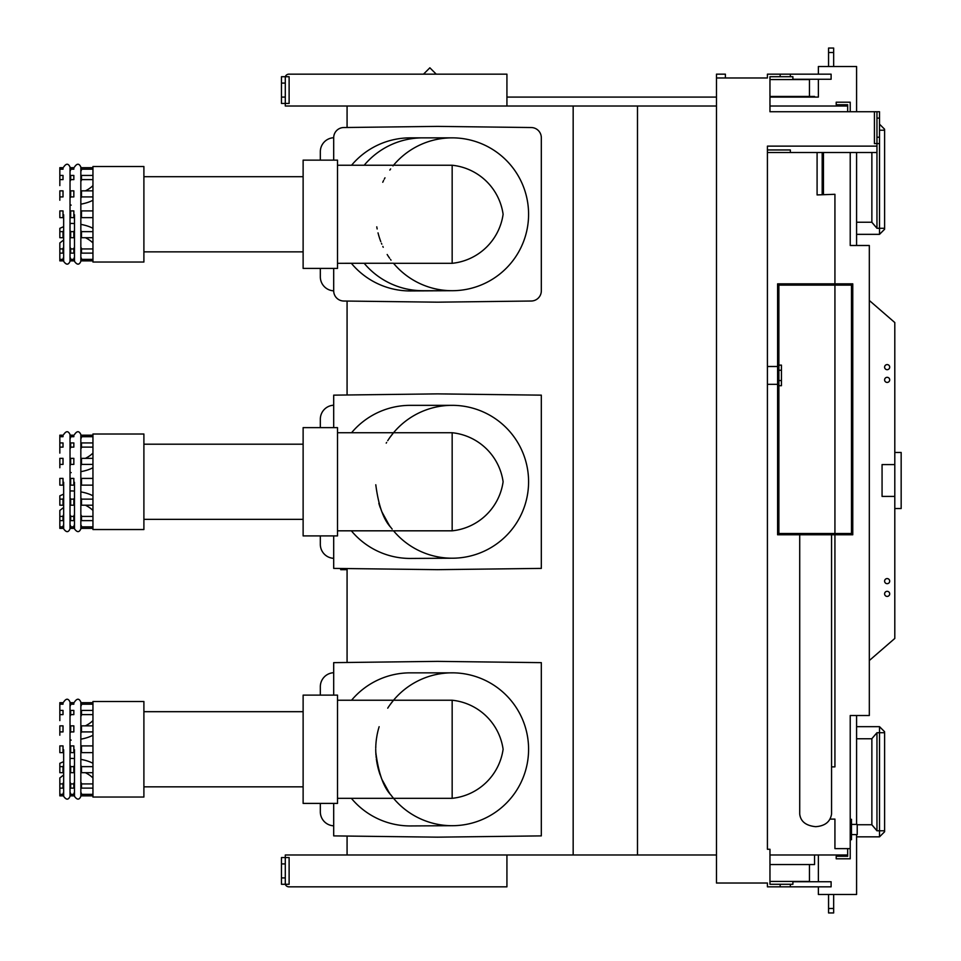 <?xml version="1.0" encoding="UTF-8"?>
<svg xmlns="http://www.w3.org/2000/svg" width="961" height="961" viewBox="0 0 961 961"><rect width="100%" height="100%" fill="white"/><g stroke="black" fill="none" stroke-linecap="round" stroke-linejoin="round"><path stroke-width="1.44" d="M85.409 458.349A30.572 23.905 180 0 0 92.953 453.099M59.834 453.099L59.834 447.117L63.018 447.117L63.018 442.925L59.834 442.925L59.834 435.189L63.018 435.189L63.018 436.69L59.834 436.69M70.021 448.775A3.82 2.991 0 0 0 70.658 447.117L73.841 447.117L73.841 442.925L70.658 442.925A3.82 2.991 0 0 1 70.021 444.571M92.953 442.925L81.481 442.925A3.82 2.991 0 0 1 80.844 444.571M92.953 447.117L81.481 447.117L81.481 442.925M81.481 447.117A3.82 2.991 0 0 1 80.844 448.775M59.834 447.117L59.834 442.925M70.658 447.117L70.658 442.925M85.409 725.843A30.572 23.905 180 0 0 92.953 720.594M59.834 720.594L59.834 714.612L63.018 714.612L63.018 710.419L59.834 710.419L59.834 702.683L63.018 702.683L63.018 704.185L59.834 704.185M70.021 716.269A3.82 2.991 0 0 0 70.658 714.612L73.841 714.612L73.841 710.419L70.658 710.419A3.82 2.991 0 0 1 70.021 712.065M92.953 710.419L81.481 710.419A3.82 2.991 0 0 1 80.844 712.065M92.953 714.612L81.481 714.612L81.481 710.419M81.481 714.612A3.82 2.991 0 0 1 80.844 716.269M59.834 714.612L59.834 710.419M70.658 714.612L70.658 710.419M85.409 505.21A30.572 23.905 180 0 1 92.953 510.447M63.654 514.772A3.82 2.991 0 0 0 63.018 516.429L59.834 516.429L59.834 510.447L63.654 507.468M74.477 514.772A3.82 2.991 0 0 0 73.841 516.429L70.658 516.429A3.82 2.991 0 0 0 70.021 514.772M92.953 516.429L81.481 516.429A3.82 2.991 0 0 0 80.844 514.772M92.953 520.622L81.481 520.622L81.481 516.429M81.481 520.622A3.82 2.991 0 0 0 80.844 518.976M74.477 518.976A3.82 2.991 0 0 0 73.841 520.622L70.658 520.622A3.82 2.991 0 0 0 70.021 518.976M63.654 518.976A3.82 2.991 0 0 0 63.018 520.622L59.834 520.622L59.834 516.429M63.018 520.622L63.018 516.429M70.658 520.622L70.658 516.429M73.841 520.622L73.841 516.429M85.409 772.704A30.572 23.905 180 0 1 92.953 777.954M63.654 782.266A3.82 2.991 0 0 0 63.018 783.924L59.834 783.924L59.834 777.954L63.654 774.962M74.477 782.266A3.82 2.991 0 0 0 73.841 783.924L70.658 783.924A3.82 2.991 0 0 0 70.021 782.266M92.953 783.924L81.481 783.924A3.82 2.991 0 0 0 80.844 782.266M92.953 788.116L81.481 788.116L81.481 783.924M81.481 788.116A3.82 2.991 0 0 0 80.844 786.47M74.477 786.47A3.82 2.991 0 0 0 73.841 788.116L70.658 788.116A3.82 2.991 0 0 0 70.021 786.47M63.654 786.47A3.82 2.991 0 0 0 63.018 788.116L59.834 788.116L59.834 783.924M63.018 788.116L63.018 783.924M70.658 788.116L70.658 783.924M73.841 788.116L73.841 783.924M85.409 190.855A30.572 23.905 180 0 0 92.953 185.605M59.834 185.605L59.834 179.623L63.018 179.623L63.018 175.431L59.834 175.431L59.834 167.694L63.018 167.694L63.018 169.196L59.834 169.196M70.021 181.281A3.82 2.991 0 0 0 70.658 179.623L73.841 179.623L73.841 175.431L70.658 175.431A3.82 2.991 0 0 1 70.021 177.076M92.953 175.431L81.481 175.431A3.82 2.991 0 0 1 80.844 177.076M92.953 179.623L81.481 179.623L81.481 175.431M81.481 179.623A3.82 2.991 0 0 1 80.844 181.281M59.834 179.623L59.834 175.431M70.658 179.623L70.658 175.431M85.409 237.703A30.572 23.905 180 0 1 92.953 242.953M63.654 247.277A3.82 2.991 0 0 0 63.018 248.935L59.834 248.935L59.834 242.953L63.654 239.974M74.477 247.277A3.82 2.991 0 0 0 73.841 248.935L70.658 248.935A3.82 2.991 0 0 0 70.021 247.277M92.953 248.935L81.481 248.935A3.82 2.991 0 0 0 80.844 247.277M92.953 253.127L81.481 253.127L81.481 248.935M81.481 253.127A3.82 2.991 0 0 0 80.844 251.482M74.477 251.482A3.82 2.991 0 0 0 73.841 253.127L70.658 253.127A3.82 2.991 0 0 0 70.021 251.482M63.654 251.482A3.82 2.991 0 0 0 63.018 253.127L59.834 253.127L59.834 248.935M63.018 253.127L63.018 248.935M70.658 253.127L70.658 248.935M73.841 253.127L73.841 248.935M80.844 471.659A30.572 13.262 180 0 0 92.953 467.731M63.018 458.349L59.834 458.349L59.834 464.415L63.018 464.415L63.018 458.349M70.021 465.328A3.82 1.658 0 0 0 70.658 464.415L73.841 464.415L73.841 458.349L70.658 458.349A3.82 1.658 0 0 1 70.021 459.262M92.953 458.349L81.481 458.349A3.82 1.658 0 0 1 80.844 459.262M92.953 464.415L81.481 464.415L81.481 458.349M81.481 464.415A3.82 1.658 0 0 1 80.844 465.328M59.834 467.731L59.834 464.415M71.174 472.644L70.021 472.151M70.658 464.415L70.658 458.349M80.844 739.165A30.572 13.262 180 0 0 92.953 735.225M63.018 725.843L59.834 725.843L59.834 731.91L63.018 731.91L63.018 725.843M70.021 732.823A3.82 1.658 0 0 0 70.658 731.91L73.841 731.91L73.841 725.843L70.658 725.843A3.82 1.658 0 0 1 70.021 726.756M92.953 725.843L81.481 725.843A3.82 1.658 0 0 1 80.844 726.756M92.953 731.91L81.481 731.91L81.481 725.843M81.481 731.91A3.82 1.658 0 0 1 80.844 732.823M59.834 735.225L59.834 731.91M71.174 740.138L70.021 739.646M70.658 731.91L70.658 725.843M70.021 491.395L71.174 490.903A30.572 13.262 180 0 1 74.477 491.071M80.844 491.888A30.572 13.262 180 0 1 92.953 495.816M63.654 498.218A3.82 1.658 0 0 0 63.018 499.131L59.834 499.131L59.834 495.816L63.654 494.158M74.477 498.218A3.82 1.658 0 0 0 73.841 499.131L70.658 499.131A3.82 1.658 0 0 0 70.021 498.218M92.953 499.131L81.481 499.131A3.82 1.658 0 0 0 80.844 498.218M92.953 505.21L81.481 505.21L81.481 499.131M81.481 505.21A3.82 1.658 0 0 0 80.844 504.285M74.477 504.285A3.82 1.658 0 0 0 73.841 505.21L70.658 505.21A3.82 1.658 0 0 0 70.021 504.285M63.654 504.285A3.82 1.658 0 0 0 63.018 505.21L59.834 505.21L59.834 499.131M63.018 505.21L63.018 499.131M70.658 505.21L70.658 499.131M73.841 505.21L73.841 499.131M70.021 758.89L71.174 758.397A30.572 13.262 180 0 1 74.477 758.565M80.844 759.382A30.572 13.262 180 0 1 92.953 763.31M63.654 765.713A3.82 1.658 0 0 0 63.018 766.638L59.834 766.638L59.834 763.31L63.654 761.653M74.477 765.713A3.82 1.658 0 0 0 73.841 766.638L70.658 766.638A3.82 1.658 0 0 0 70.021 765.713M92.953 766.638L81.481 766.638A3.82 1.658 0 0 0 80.844 765.713M92.953 772.704L81.481 772.704L81.481 766.638M81.481 772.704A3.82 1.658 0 0 0 80.844 771.779M74.477 771.779A3.82 1.658 0 0 0 73.841 772.704L70.658 772.704A3.82 1.658 0 0 0 70.021 771.779M63.654 771.779A3.82 1.658 0 0 0 63.018 772.704L59.834 772.704L59.834 766.638M63.018 772.704L63.018 766.638M70.658 772.704L70.658 766.638M73.841 772.704L73.841 766.638M80.844 204.164A30.572 13.262 180 0 0 92.953 200.236M63.018 190.855L59.834 190.855L59.834 196.921L63.018 196.921L63.018 190.855M70.021 197.834A3.82 1.658 0 0 0 70.658 196.921L73.841 196.921L73.841 190.855L70.658 190.855A3.82 1.658 0 0 1 70.021 191.768M92.953 190.855L81.481 190.855A3.82 1.658 0 0 1 80.844 191.768M92.953 196.921L81.481 196.921L81.481 190.855M81.481 196.921A3.82 1.658 0 0 1 80.844 197.834M59.834 200.236L59.834 196.921M71.174 205.149L70.021 204.657M70.658 196.921L70.658 190.855M70.021 223.901L71.174 223.408A30.572 13.262 180 0 1 74.477 223.577M80.844 224.393A30.572 13.262 180 0 1 92.953 228.322M63.654 230.724A3.82 1.658 0 0 0 63.018 231.637L59.834 231.637L59.834 228.322L63.654 226.664M74.477 230.724A3.82 1.658 0 0 0 73.841 231.637L70.658 231.637A3.82 1.658 0 0 0 70.021 230.724M92.953 231.637L81.481 231.637A3.82 1.658 0 0 0 80.844 230.724M92.953 237.703L81.481 237.703L81.481 231.637M81.481 237.703A3.82 1.658 0 0 0 80.844 236.79M74.477 236.79A3.82 1.658 0 0 0 73.841 237.703L70.658 237.703A3.82 1.658 0 0 0 70.021 236.79M63.654 236.79A3.82 1.658 0 0 0 63.018 237.703L59.834 237.703L59.834 231.637M63.018 237.703L63.018 231.637M70.658 237.703L70.658 231.637M73.841 237.703L73.841 231.637M70.021 438.757A3.82 3.724 0 0 0 70.658 436.69L73.841 436.69L73.841 435.189L70.658 435.189A3.82 3.724 0 0 1 70.021 437.255M92.953 435.189L81.481 435.189A3.82 3.724 0 0 1 80.844 437.255M92.953 436.69L81.481 436.69L81.481 435.189M81.481 436.69A3.82 3.724 0 0 1 80.844 438.757M70.658 436.69L70.658 435.189M70.021 706.251A3.82 3.724 0 0 0 70.658 704.185L73.841 704.185L73.841 702.683L70.658 702.683A3.82 3.724 0 0 1 70.021 704.749M92.953 702.683L81.481 702.683A3.82 3.724 0 0 1 80.844 704.749M92.953 704.185L81.481 704.185L81.481 702.683M81.481 704.185A3.82 3.724 0 0 1 80.844 706.251M70.658 704.185L70.658 702.683M63.654 524.802A3.82 3.724 -0 0 0 63.018 526.856L59.834 526.856L59.834 520.622M74.477 524.802A3.82 3.724 -0 0 0 73.841 526.856L70.658 526.856A3.82 3.724 -0 0 0 70.021 524.802M92.953 526.856L81.481 526.856A3.82 3.724 -0 0 0 80.844 524.802M92.953 528.358L81.481 528.358L81.481 526.856M81.481 528.358A3.82 3.724 -0 0 0 80.844 526.292M74.477 526.292A3.82 3.724 -0 0 0 73.841 528.358L70.658 528.358A3.82 3.724 -0 0 0 70.021 526.292M63.654 526.292A3.82 3.724 -0 0 0 63.018 528.358L59.834 528.358L59.834 526.856M63.018 528.358L63.018 526.856M70.658 528.358L70.658 526.856M73.841 528.358L73.841 526.856M63.654 792.296A3.82 3.724 -0 0 0 63.018 794.351L59.834 794.351L59.834 788.116M74.477 792.296A3.82 3.724 -0 0 0 73.841 794.351L70.658 794.351A3.82 3.724 -0 0 0 70.021 792.296M92.953 794.351L81.481 794.351A3.82 3.724 -0 0 0 80.844 792.296M92.953 795.852L81.481 795.852L81.481 794.351M81.481 795.852A3.82 3.724 -0 0 0 80.844 793.786M74.477 793.786A3.82 3.724 -0 0 0 73.841 795.852L70.658 795.852A3.82 3.724 -0 0 0 70.021 793.786M63.654 793.786A3.82 3.724 -0 0 0 63.018 795.852L59.834 795.852L59.834 794.351M63.018 795.852L63.018 794.351M70.658 795.852L70.658 794.351M73.841 795.852L73.841 794.351M70.021 171.262A3.82 3.724 0 0 0 70.658 169.196L73.841 169.196L73.841 167.694L70.658 167.694A3.82 3.724 0 0 1 70.021 169.761M92.953 167.694L81.481 167.694A3.82 3.724 0 0 1 80.844 169.761M92.953 169.196L81.481 169.196L81.481 167.694M81.481 169.196A3.82 3.724 0 0 1 80.844 171.262M70.658 169.196L70.658 167.694M63.654 257.296A3.82 3.724 -0 0 0 63.018 259.362L59.834 259.362L59.834 253.127M74.477 257.296A3.82 3.724 -0 0 0 73.841 259.362L70.658 259.362A3.82 3.724 -0 0 0 70.021 257.296M92.953 259.362L81.481 259.362A3.82 3.724 -0 0 0 80.844 257.296M92.953 260.863L81.481 260.863L81.481 259.362M81.481 260.863A3.82 3.724 -0 0 0 80.844 258.797M74.477 258.797A3.82 3.724 -0 0 0 73.841 260.863L70.658 260.863A3.82 3.724 -0 0 0 70.021 258.797M63.654 258.797A3.82 3.724 -0 0 0 63.018 260.863L59.834 260.863L59.834 259.362M63.018 260.863L63.018 259.362M70.658 260.863L70.658 259.362M73.841 260.863L73.841 259.362M63.018 478.41L59.834 478.41L59.834 485.137L63.018 485.137L63.018 478.41M74.477 485.137L73.841 485.137L73.841 478.41L70.021 478.41M92.953 478.41L80.844 478.41M92.953 485.137L80.844 485.137M73.841 485.137L70.021 485.137M63.654 485.137L63.018 485.137M81.481 485.137L81.481 478.41M70.658 485.137L70.658 478.41M63.018 745.904L59.834 745.904L59.834 752.631L63.018 752.631L63.018 745.904M74.477 752.631L73.841 752.631L73.841 745.904L70.021 745.904M92.953 745.904L80.844 745.904M92.953 752.631L81.481 752.631L81.481 745.904M81.481 752.631L80.844 752.631M73.841 752.631L70.021 752.631M63.654 752.631L63.018 752.631M70.658 752.631L70.658 745.904M63.018 210.915L59.834 210.915L59.834 217.642L63.018 217.642L63.018 210.915M74.477 217.642L73.841 217.642L73.841 210.915L70.021 210.915M92.953 210.915L80.844 210.915M92.953 217.642L81.481 217.642L81.481 210.915M81.481 217.642L80.844 217.642M73.841 217.642L70.021 217.642M63.654 217.642L63.018 217.642M70.658 217.642L70.658 210.915M63.654 167.07C66.177 163.286 68.303 163.286 70.021 167.07L70.021 261.332C68.435 265.056 66.309 265.056 63.654 261.332L63.654 214.735M80.844 167.07C79.126 163.286 77 163.286 74.477 167.07C77 163.286 79.126 163.286 80.844 167.07L80.844 261.332C79.258 265.056 77.144 265.056 74.477 261.332L74.477 214.735M63.654 434.564C66.177 430.78 68.303 430.78 70.021 434.564L70.021 528.826C68.435 532.55 66.309 532.55 63.654 528.826L63.654 482.23M70.021 702.059C68.303 698.275 66.177 698.275 63.654 702.059C66.177 698.275 68.303 698.275 70.021 702.059L70.021 796.321C68.411 800.081 66.285 800.081 63.654 796.321L63.654 749.724M74.477 434.564C77 430.78 79.126 430.78 80.844 434.564L80.844 528.826C79.258 532.55 77.144 532.55 74.477 528.826L74.477 482.23M80.844 702.059C79.126 698.275 77 698.275 74.477 702.059C77 698.275 79.126 698.275 80.844 702.059L80.844 796.321C79.258 800.045 77.144 800.045 74.477 796.321L74.477 749.724M814.556 854.99L814.556 864.552L769.965 864.552M809.45 864.552L809.45 881.429L769.965 881.429M818.376 854.99L818.376 881.742M818.376 886.835L818.376 894.475L856.587 894.475L856.587 834.616M818.376 74.165L818.376 66.525L856.587 66.525L856.587 111.74M856.587 152.499L856.587 245.487M856.587 715.513L856.587 824.418M818.376 79.258L818.376 97.085L769.965 97.085M506.927 97.085L716.474 97.085M347.077 569.669L340.699 569.669L340.699 568.48M814.556 97.085L814.556 96.448L769.965 96.448M423.501 74.165L429.867 67.799L436.234 74.165M828.562 48.05L828.562 52.507L833.655 52.507L833.655 48.05L828.562 48.05M828.562 66.525L828.562 52.507M833.655 66.525L833.655 52.507M869.321 300.469L894.799 322.548L894.799 464.583L882.066 464.583L882.066 496.417L894.799 496.417L894.799 638.452L869.321 660.531M887.159 578.582A2.547 2.547 0 0 0 884.949 582.402A2.547 2.547 0 0 0 889.357 582.402A2.547 2.547 0 0 0 887.159 578.582M887.159 591.315A2.547 2.547 0 0 0 884.949 595.135A2.547 2.547 0 0 0 889.357 595.135A2.547 2.547 0 0 0 887.159 591.315M887.159 364.591A2.547 2.547 0 0 0 884.949 368.411A2.547 2.547 0 0 0 889.357 368.411A2.547 2.547 0 0 0 887.159 364.591M887.159 377.325A2.547 2.547 0 0 0 884.949 381.145A2.547 2.547 0 0 0 889.357 381.145A2.547 2.547 0 0 0 887.159 377.325M828.562 908.493L828.562 912.95L833.655 912.95L833.655 908.493L828.562 908.493L828.562 894.475M833.655 894.475L833.655 908.493M830.124 819.108L834.929 819.108L834.929 848.623L850.221 848.623L850.221 715.513L869.321 715.513L869.321 245.487L850.221 245.487L850.221 152.499M850.221 848.623L850.221 858.81L836.202 858.81L836.202 856.263L847.674 856.263L847.674 848.623M850.221 111.74L850.221 102.19L836.202 102.19L836.202 104.737L847.674 104.737L847.674 106.01L769.965 106.01L769.965 104.737M769.965 854.99L847.674 854.99M285.297 863.915L281.477 863.915L281.477 857.536L285.297 857.536L285.297 884.288L289.117 884.288L289.117 857.536L285.297 857.536L285.297 854.99L716.474 854.99M347.077 394.995L347.077 301.057M347.077 127.501L347.077 106.01M347.077 854.99L347.077 836.046M347.077 662.489L347.077 568.552M506.927 106.01L506.927 74.165L288.901 74.165A3.82 3.82 0 0 0 285.297 76.712L289.117 76.712L289.117 103.464L285.297 103.464L285.297 106.01L716.474 106.01M809.45 96.448L809.45 79.571L769.965 79.571M856.587 222.243L871.867 222.243L871.867 152.499L871.867 222.315L876.961 228.286L879.519 228.286L879.519 234.34L884.613 229.247L884.613 228.286L884.613 229.247M725.387 77.985L725.387 74.165L716.474 74.165L716.474 77.985L767.419 77.985L767.419 74.165L780.164 74.165L780.164 76.712L769.965 76.712L769.965 111.74L876.961 111.74L876.961 228.286L871.867 222.243M857.224 824.742L871.867 824.742L871.867 738.685L871.867 824.814L876.961 830.797L879.519 830.797L879.519 836.839L884.613 831.745L884.613 830.797L884.613 831.745M856.587 726.66L879.519 726.66L879.519 732.714L876.961 732.714L871.867 738.685L876.961 732.714L876.961 830.797L871.867 824.742M834.929 848.623L834.929 819.108M817.09 152.499L817.09 194.927L834.929 194.29L834.929 283.843L834.929 194.29M834.929 766.878L834.929 534.784L834.929 766.878L831.565 766.878M834.929 533.511L834.929 285.117L834.929 533.511M850.221 819.325L851.494 819.325L851.494 839.71L850.221 839.71M506.927 854.99L506.927 886.835L288.901 886.835A3.82 3.82 0 0 1 285.297 884.288L281.477 884.288L281.477 863.915M876.961 146.132L767.419 146.132L767.419 849.26L767.419 152.499L790.35 152.499L790.35 149.952L767.419 149.952M847.674 111.74L847.674 106.01M637.491 854.99L637.491 106.01M573.164 854.99L573.164 106.01M879.519 130.203L884.613 130.203L884.613 228.286L879.519 228.286L879.519 143.585L874.414 143.585L874.414 111.74M884.613 732.714L884.613 830.797L879.519 830.797L879.519 732.714L884.613 732.714M894.799 464.583L894.799 496.417M822.184 152.499L822.184 194.29L823.457 194.29L823.457 152.499M716.474 77.985L716.474 883.015L767.419 883.015L767.419 886.835L831.109 886.835L831.109 881.742L792.897 881.742L792.897 884.288L790.35 884.288L790.35 886.835M333.695 535.914L333.695 568.395L437.507 569.669L541.319 568.395L541.319 395.151L437.507 393.878L333.695 395.151L333.695 427.633M333.695 803.408L333.695 835.89L437.507 837.163L541.319 835.89L541.319 662.646L437.507 661.372L333.695 662.646L333.695 695.127M333.695 268.419L333.695 290.835A10.187 10.187 0 0 0 343.762 301.021L437.507 302.174L531.253 301.021A10.187 10.187 0 0 0 541.319 290.835L541.319 137.723A10.187 10.187 0 0 0 531.253 127.537L437.507 126.384L343.762 127.537A10.187 10.187 0 0 0 333.695 137.723L333.695 160.139M894.799 452.475L901.166 452.475L901.166 508.525L894.799 508.525M869.321 414.9L869.321 365.228M869.321 544.827L869.321 594.499M851.494 824.418L857.224 824.418L857.224 834.616L851.494 834.616M780.164 886.835L780.164 884.288L769.965 884.288L769.965 849.26L767.419 849.26M876.961 152.499L790.35 152.499M767.419 366.501L777.605 366.501M777.605 534.784L852.767 534.784L852.767 283.843L777.605 283.843L777.605 534.784M393.325 798.05A76.424 76.424 0 0 0 393.542 798.315A76.424 76.424 0 0 0 528.586 749.268A76.424 76.424 0 0 0 387.727 708.161A76.424 76.424 0 0 1 393.542 700.233L337.515 700.233M376.159 741.207A76.424 76.424 0 0 0 376.147 741.291A76.424 76.424 0 0 1 376.159 741.207L376.448 738.805M379.054 771.539A76.424 76.424 0 0 0 380.208 775.022A76.424 76.424 0 0 1 379.054 771.539M381.625 778.71A76.424 76.424 0 0 0 381.721 778.927A76.424 76.424 0 0 1 381.625 778.71L378.838 770.842M390.634 794.603A76.424 76.424 0 0 0 391.139 795.288A76.424 76.424 0 0 0 391.451 795.708A76.424 76.424 0 0 1 391.151 795.3A76.424 76.424 0 0 1 390.634 794.603M392.172 796.621A76.424 76.424 0 0 1 391.511 795.78A76.424 76.424 0 0 0 392.328 796.825M392.641 797.21A76.424 76.424 0 0 0 393.229 797.942M452.799 137.855L410.251 137.855A76.556 76.556 0 0 0 351.57 165.244M320.325 544.322L320.325 535.914L320.325 544.322A14.007 14.007 0 0 0 333.695 558.329M320.325 419.224L320.325 427.633L320.325 419.224A14.007 14.007 0 0 1 333.695 405.218M320.325 276.828L320.325 268.419L320.325 276.828A14.007 14.007 0 0 0 333.695 290.835M333.695 137.723A14.007 14.007 0 0 0 320.325 151.73L320.325 160.139L320.325 151.73M285.297 76.712L281.477 76.712L281.477 103.464L285.297 103.464L285.297 76.712M320.325 811.829L320.325 803.408L320.325 811.829A14.007 14.007 0 0 0 333.695 825.823M320.325 686.719L320.325 695.127L320.325 686.719A14.007 14.007 0 0 1 333.695 672.712M780.164 74.165L831.109 74.165L831.109 79.258L792.897 79.258L792.897 76.712L790.35 76.712L790.35 74.165M285.297 877.922L281.477 877.922M780.164 884.288L790.35 884.288M876.961 111.74L879.519 111.74L879.519 143.585M780.164 76.712L790.35 76.712M778.878 285.117L851.494 285.117L851.494 533.511L778.878 533.511L778.878 285.117M452.163 530.82L452.163 432.738A57.396 57.396 0 0 1 503.108 481.773A57.396 57.396 0 0 1 452.163 530.82L393.542 530.82A76.424 76.424 0 0 0 528.586 481.773A76.424 76.424 0 0 0 387.727 440.667M386.214 443.129L386.634 442.432M389.962 437.363L393.542 432.738L337.515 432.738M378.838 503.348L381.541 511M381.925 511.913L388.965 524.766M389.157 525.042L389.71 525.823M390.971 527.565L391.103 527.745A76.424 76.424 0 0 1 390.634 527.108M390.935 527.517C383.535 519.805 378.478 505.558 375.787 484.764M379.054 504.044A76.424 76.424 0 0 0 380.208 507.528M391.511 528.286A76.424 76.424 0 0 0 392.172 529.127M389.962 704.857L393.542 700.233L452.163 700.233L452.163 798.315L337.515 798.315M379.139 726.708L378.466 729.015M378.418 729.183L377.877 731.273M377.793 731.657L377.192 734.396M377.084 734.973L376.52 738.348M376.111 741.652L375.991 742.949M375.943 743.634L375.859 744.787M375.823 745.544L375.739 748.247M375.727 749.268L375.739 750.457M375.751 750.925L375.835 753.244M375.871 753.917L375.955 755.178M376.063 756.343L376.171 757.508M376.34 758.89L376.508 760.151M376.616 760.836L376.796 762.013M376.916 762.71L377.421 765.232M377.541 765.797L378.117 768.223M378.214 768.596L378.742 770.506M381.925 779.407L388.965 792.26M389.157 792.537L389.71 793.318M390.935 795.011C383.535 787.299 378.478 773.052 375.787 752.259M452.163 137.855L422.816 137.855A76.424 76.424 0 0 0 364.195 165.244M452.163 263.314L452.163 165.244A57.396 57.396 0 0 1 503.108 214.279A57.396 57.396 0 0 1 452.163 263.314L393.542 263.314A76.424 76.424 0 0 0 528.586 214.279A76.424 76.424 0 0 0 393.542 165.244A76.424 76.424 0 0 0 393.529 165.244L393.505 165.28M382.754 182.266L383.619 180.452M384.292 179.142L384.989 177.809M389.818 170.073L390.646 168.92M392.965 165.929L393.542 165.244L337.515 165.244M337.515 263.314L393.469 263.242M391.031 260.155L390.466 259.386M389.577 258.161L388.712 256.887M388.544 256.635L387.86 255.578M387.571 255.145L387.175 254.497M383.223 247.277L382.826 246.424M381.817 244.178L381.433 243.241M380.784 241.607L380.532 240.935M380.328 240.37L380.015 239.517M379.835 238.977L379.307 237.391M379.127 236.814L378.55 234.832M378.358 234.136L378.021 232.862M377.156 228.958L377.012 228.225M376.94 227.793L376.772 226.832M285.297 83.078L281.477 83.078M285.297 97.085L281.477 97.085M876.961 137.219L879.519 137.219M876.961 118.107L879.519 118.107M452.163 432.738L393.542 432.738M452.799 558.197L410.251 558.449A76.556 76.556 0 0 1 351.366 530.82M452.799 405.35L410.251 405.35A76.556 76.556 0 0 0 351.57 432.738M452.163 405.35L410.251 405.35L452.163 405.35M452.163 798.315A57.396 57.396 0 0 0 503.108 749.268A57.396 57.396 0 0 0 452.163 700.233M452.799 825.691L410.251 825.943A76.556 76.556 0 0 1 351.366 798.315M452.799 672.844L410.251 672.844A76.556 76.556 0 0 0 351.57 700.233M452.799 290.702L410.251 290.955A76.556 76.556 0 0 1 351.366 263.314M364.195 263.314A76.424 76.424 0 0 0 422.816 290.702L452.163 290.702M452.163 165.244L393.542 165.244M778.878 370.261L781.437 370.261L781.437 385.709L778.878 385.709M778.878 365.12L781.437 365.12L781.437 370.261M778.878 380.556L781.437 380.556M337.515 481.773L337.515 427.633L303.123 427.633L303.123 535.914L337.515 535.914L337.515 481.773M337.515 749.268L337.515 695.127L303.123 695.127L303.123 803.408L337.515 803.408L337.515 749.268M337.515 214.279L337.515 160.139L303.123 160.139L303.123 268.419L337.515 268.419L337.515 214.279M869.321 470.95L869.321 488.777M143.898 481.773L143.898 434.012L92.953 434.012L92.953 529.535L143.898 529.535L143.898 481.773M143.898 749.268L143.898 701.506L92.953 701.506L92.953 797.041L143.898 797.041L143.898 749.268M143.898 214.279L143.898 166.517L92.953 166.517L92.953 262.041L143.898 262.041L143.898 214.279M63.654 261.332C66.285 265.092 68.411 265.092 70.021 261.332M63.654 528.826C66.285 532.586 68.411 532.586 70.021 528.826M63.654 796.321C66.309 800.045 68.435 800.045 70.021 796.321M74.477 261.332C77.12 265.092 79.234 265.092 80.844 261.332M856.587 234.34L879.519 234.34M856.587 836.839L879.519 836.839M856.587 738.757L871.867 738.757M879.519 124.161L884.613 129.254M879.519 726.66L884.613 731.753M831.565 534.784L831.565 814.063C830.268 821.823 824.958 826.028 815.649 826.676C805.919 825.691 800.609 821.487 799.72 814.063L799.72 534.784M831.565 814.063L831.565 743.249M767.419 384.328L777.605 384.328M393.542 530.82L337.515 530.82M303.123 444.198L143.898 444.198M303.123 519.348L143.898 519.348M303.123 711.693L143.898 711.693M303.123 786.843L143.898 786.843M303.123 176.704L143.898 176.704M303.123 251.854L143.898 251.854"/></g></svg>
